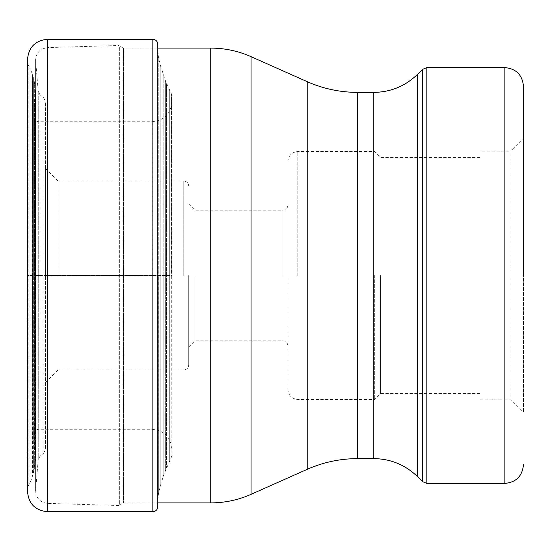 <?xml version="1.0" encoding="UTF-8"?>
<svg xmlns="http://www.w3.org/2000/svg" width="551" height="551" viewBox="0 0 551 551"><rect width="100%" height="100%" fill="white"/><g stroke="black" fill="none" stroke-linecap="round" stroke-linejoin="round"><path stroke-width="0.41" stroke-dasharray="2.75 2.07" d="M27.55 491.836L27.55 62.979L27.55 488.021L27.86 275.5L28.135 486.326L27.86 64.185L28.135 275.5L28.135 64.674L29.919 68.097L29.919 275.5L28.129 275.5L28.135 486.326L29.919 482.903L29.919 275.5L29.919 482.903L32.172 477.428L32.172 275.5L29.919 275.5L29.919 68.097L32.172 73.572L32.172 275.5L32.495 74.599L32.172 477.428L32.495 275.5L32.495 476.401L33.349 473.405L33.349 275.5L32.495 275.5L32.495 74.599L33.349 77.595L33.349 275.5L33.349 77.595L34.334 81.803L34.334 275.5L33.349 275.5L33.349 473.405L34.334 469.197L34.334 275.5L35.298 275.5L34.334 275.5L34.334 469.197L35.36 459.148L35.36 275.5L35.36 459.148L35.298 275.5L35.298 456.772L34.438 448.142L34.438 102.858L34.327 447.35L34.334 81.803L35.36 91.852L35.298 275.5L35.298 94.228L34.327 103.65L34.327 447.35L33.9 440.848L33.9 110.152L33.9 440.848L33.9 275.5L34.327 275.5L34.327 103.65L33.9 110.152L33.9 440.848M47.386 511.672L47.386 275.5L27.55 275.5L27.55 59.164M47.386 39.328L47.386 275.5L157.8 275.5L157.8 501.947L157.8 48.102L123.479 48.102L123.479 502.898L123.479 48.102L119.677 46.325L119.677 504.675L119.677 46.325L118.975 45.492L118.975 275.5L118.975 45.492L47.641 47.593L47.641 503.407L47.641 47.593L42.496 48.881L40.368 50.217C37.282 52.744 35.698 56.002 35.608 59.983L35.657 275.5L35.657 61.037L38.239 91.39L38.239 459.61L38.239 91.39L39.996 94.765L39.996 456.235L39.996 94.765L43.832 97.988L43.832 275.5L43.832 97.988L45.602 101.783L45.602 449.217L45.602 101.783M33.9 110.152L33.9 275.5L38.859 275.5L38.859 121.757L38.859 429.243L38.859 275.5L152.062 275.5L152.062 121.757L152.062 429.243L152.062 275.5L171.898 275.5L171.898 449.079L171.898 95.061L171.898 455.939L171.575 93.828L171.575 275.5L171.141 275.5L171.141 93.071L171.141 457.929L171.141 275.5L169.309 275.5L169.309 461.304L169.309 89.696L169.309 275.5L167.001 275.5L167.001 84.262L167.001 466.738L167.001 275.5L166.547 275.5L166.547 467.723L166.547 83.277L166.547 275.5L165.321 275.5L165.321 80.405L165.321 470.595L165.321 275.5L163.812 275.5L163.812 474.652L163.812 76.348L163.812 275.5L160.203 275.5L160.203 64.536L160.203 486.464L160.203 275.5L158.351 275.5L158.351 494.722L158.227 55.506L158.227 495.494L158.227 275.5L157.8 275.5L157.8 502.898L123.479 502.898L119.677 504.675L118.975 505.508L118.975 275.5L118.975 505.508L47.641 503.407C40.306 502.505 36.297 498.38 35.608 491.017L35.608 275.5L35.608 491.017L35.657 275.5L35.657 489.963L38.239 459.61L39.996 456.235L43.832 453.012L43.832 275.5L43.832 453.012L45.602 449.217M45.602 275.5L45.602 168.634L45.602 275.5M523.45 138.818L523.45 412.182L523.45 138.818L511.052 151.215L511.052 275.5L511.052 151.215L480.059 151.215L480.059 399.785L480.059 151.215M511.052 275.5L511.052 399.785L511.052 275.5M480.059 275.5L480.059 393.586L480.059 275.5M380.569 275.5L380.569 393.586L380.569 275.5M374.68 275.5L374.68 399.475L374.68 275.5M287.897 275.5L287.897 389.557L287.897 275.5M194.916 275.5L194.916 340.835L194.916 275.5M188.718 275.5L188.718 365.01L188.718 275.5M58 275.5L58 181.031L58 275.5M152.841 39.328L152.841 511.672M210.73 48.102L210.73 502.898M251.07 56.677L251.07 494.323M307.217 81.672L307.217 469.328M357.64 92.389L357.64 458.611M373.798 92.389L373.798 458.611M417.63 74.233L417.63 476.767M422.452 69.412L422.452 481.588M426.839 67.594L426.839 483.406M504.854 67.594L504.854 483.406M297.815 275.5L297.815 151.525L297.815 275.5M282.938 275.5L282.938 210.165L282.938 275.5M183.758 275.5L183.758 181.031L183.758 275.5M35.36 275.5L35.36 91.852L35.36 275.5M171.898 455.939L163.812 474.652L160.203 486.464L158.351 494.722L157.8 501.947M171.898 95.061L165.321 80.405L160.616 65.996L158.351 56.278L157.8 49.053M33.9 434.202C34.224 431.164 35.877 429.511 38.859 429.243L152.062 429.243C164.115 430.414 170.727 437.026 171.898 449.079M33.9 116.798C34.224 119.836 35.877 121.489 38.859 121.757L152.062 121.757C164.115 120.586 170.727 113.974 171.898 101.921M35.608 275.5L35.608 59.983L35.608 275.5M480.059 399.785L511.052 399.785L523.45 412.182M480.059 157.414L380.569 157.414L374.68 151.525L297.815 151.525C291.789 152.11 288.483 155.416 287.897 161.443M480.059 393.586L380.569 393.586L374.68 399.475L297.815 399.475C291.789 398.89 288.483 395.584 287.897 389.557M188.718 203.966L194.916 210.165L282.938 210.165C285.921 209.897 287.574 208.244 287.897 205.206M188.718 347.034L194.916 340.835L282.938 340.835C285.921 341.103 287.574 342.756 287.897 345.794M45.602 168.634L58 181.031L183.758 181.031C186.741 181.3 188.394 182.953 188.718 185.99M45.602 382.366L58 369.969L183.758 369.969C186.741 369.7 188.394 368.047 188.718 365.01"/><path stroke-width="0.83" d="M27.55 62.979L27.55 491.836C28.728 503.889 35.34 510.502 47.386 511.672L152.841 511.672L152.841 39.328C155.83 39.596 157.483 41.249 157.8 44.287L157.8 506.713L157.8 502.898L210.73 502.898L210.73 48.102L157.8 48.102L157.8 44.287M27.55 488.021L27.55 59.164C28.728 47.111 35.34 40.498 47.386 39.328L47.386 511.672M523.45 275.5L523.45 86.19L523.45 275.5M417.63 476.767L422.452 481.588L422.452 69.412L417.63 74.233L417.63 476.767C405.426 464.913 390.811 458.859 373.798 458.611L373.798 92.389L357.64 92.389L357.64 458.611C340.084 458.652 323.272 462.227 307.217 469.328L251.07 494.323L251.07 56.677C238.225 50.988 224.78 48.13 210.73 48.102M307.217 469.328L307.217 81.672L251.07 56.677M426.839 67.594L504.854 67.594L504.854 483.406L426.839 483.406L426.839 67.594L422.452 69.412M47.386 39.328L152.841 39.328M152.841 511.672C155.83 511.404 157.483 509.751 157.8 506.713M251.07 494.323C238.225 500.012 224.78 502.87 210.73 502.898M357.64 92.389C340.084 92.348 323.272 88.773 307.217 81.672M373.798 458.611L357.64 458.611M417.63 74.233C405.426 86.087 390.811 92.141 373.798 92.389M504.854 67.594C516.149 68.696 522.348 74.895 523.45 86.19M504.854 483.406C516.149 482.304 522.348 476.105 523.45 464.81M422.452 481.588L426.839 483.406"/></g></svg>
